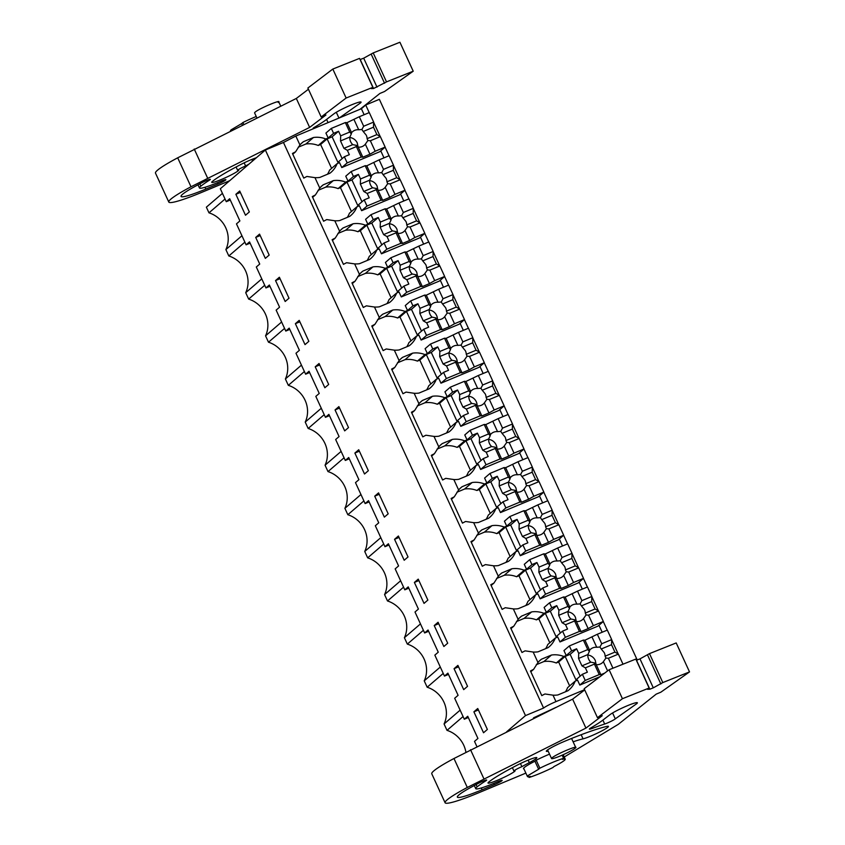 <?xml version="1.0" encoding="UTF-8"?>
<svg xmlns="http://www.w3.org/2000/svg" width="845" height="845" viewBox="0 0 845 845"><rect width="100%" height="100%" fill="white"/><g stroke="black" fill="none" stroke-linecap="round" stroke-linejoin="round"><path stroke-width="1.27" d="M476.886 746.568L474.51 741.382L477.932 738.445L467.729 716.264L464.306 719.211L460.05 709.969L454.673 698.255L458.096 695.319L447.892 673.138L444.47 676.084L440.213 666.842L434.837 655.128L438.259 652.192L428.056 630.011L424.634 632.958L420.377 623.716L415.001 612.002L418.423 609.065L408.219 586.884L404.797 589.831L400.541 580.589L395.164 568.875L398.587 565.939L388.383 543.757L384.961 546.704L380.704 537.462L375.328 525.748L378.75 522.812L368.547 500.631L365.124 503.578L355.491 482.622L358.914 479.685L348.71 457.504L345.288 460.451L335.655 439.506L339.077 436.559L328.874 414.377L325.452 417.324L315.819 396.379L319.241 393.432L309.038 371.251L305.615 374.198L295.982 353.252L299.405 350.305L289.201 328.124L285.779 331.071L276.146 310.126L279.568 307.179L269.365 284.997L265.943 287.944L256.31 266.999L259.732 264.052L249.528 241.871L246.106 244.818L236.473 223.872L239.895 220.925L229.692 198.744L226.27 201.691L220.323 188.752L265.362 150.019L283.455 142.478L295.834 136.045L361.385 108.73L365.705 105.012L379.352 99.319L637.267 660.061M241.945 235.755L225.879 249.571A26.417 24.758 49.3 0 0 208.979 212.834L206.37 207.173L222.446 193.357M365.705 105.012L369.212 112.617M373.648 122.282L380.208 136.52M385.088 147.146L389.049 155.744M393.485 165.409L400.044 179.647M404.924 190.273L408.885 198.871M413.321 208.535L419.87 222.774M424.76 233.4L428.721 241.997M433.158 251.662L439.706 265.9M444.597 276.526L448.558 285.124M452.994 294.789L459.543 309.027M464.433 319.642L468.394 328.251M472.83 337.916L479.379 352.154M484.269 362.769L488.23 371.377M492.667 381.042L499.215 395.28M504.106 405.896L508.056 414.504M512.503 424.169L519.052 438.407M523.942 449.022L527.893 457.631M532.339 467.296L538.888 481.534M543.779 492.149L547.729 500.758M552.176 510.422L558.725 524.66M563.615 535.276L567.565 543.884M572.012 553.549L578.561 567.787M583.451 578.403L587.402 587.011M591.849 596.676L598.397 610.914M603.288 621.529L607.238 630.138M611.685 639.802L618.234 654.041M440.308 667.022L424.232 680.838L427.169 687.228A26.417 24.758 49.3 0 1 444.069 723.964L447.005 730.355L463.071 716.539M424.232 680.838A26.417 24.758 49.3 0 0 407.332 644.101L404.396 637.711A26.417 24.758 49.3 0 0 387.496 600.975L384.559 594.584A26.417 24.758 49.3 0 0 367.659 557.848L364.734 551.458A26.417 24.758 49.3 0 0 347.834 514.721L344.897 508.331A26.417 24.758 49.3 0 0 327.997 471.594L325.061 465.204A26.417 24.758 49.3 0 0 308.161 428.468L305.225 422.077A26.417 24.758 49.3 0 0 288.325 385.341L285.388 378.951A26.417 24.758 49.3 0 0 268.488 342.214L265.552 335.824A26.417 24.758 49.3 0 0 248.652 299.088L245.715 292.697A26.417 24.758 49.3 0 0 228.815 255.961L225.879 249.571M465.891 752.177A26.417 24.758 49.3 0 0 447.005 730.355M208.979 212.834L225.045 199.019M464.306 719.211L468.31 717.532M444.47 676.084L448.473 674.405M424.634 632.958L428.637 631.278M404.797 589.831L408.8 588.152M384.961 546.704L388.964 545.025M365.124 503.578L369.128 501.898M345.288 460.451L349.291 458.782M325.452 417.324L329.465 415.655M305.615 374.198L309.629 372.529M285.779 331.071L289.793 329.402M265.943 287.944L269.956 286.275M246.106 244.818L250.12 243.149M226.27 201.691L230.284 200.022M506.588 731.854L525.495 715.599L265.362 150.019M235.871 194.297L245.504 215.243L249.338 211.947L239.705 190.991L235.871 194.297L240.36 192.428M255.708 237.424L259.542 234.118L269.175 255.074L265.341 258.369L255.708 237.424L260.197 235.554M289.011 298.2L285.177 301.496L275.544 280.551L279.378 277.245L289.011 298.2M308.847 341.327L299.214 320.371L295.38 323.677L305.013 344.623L308.847 341.327M328.684 384.454L324.85 387.749L315.217 366.804L319.051 363.498L328.684 384.454M388.193 513.823L384.359 517.129L374.715 496.184L378.56 492.878L388.193 513.823M354.879 453.057L364.522 474.003L368.357 470.697L358.724 449.751L354.879 453.057L359.378 451.177M335.053 409.931L338.887 406.625L348.52 427.57L344.686 430.876L335.053 409.931L339.542 408.05M447.702 643.203L443.868 646.51L434.224 625.564L438.069 622.258L447.702 643.203M427.866 600.077L418.233 579.131L414.388 582.437L424.032 603.383L427.866 600.077M467.538 686.33L457.905 665.385L454.061 668.691L463.694 689.636L467.538 686.33M487.375 729.457L483.53 732.763L473.897 711.817L477.742 708.511L487.375 729.457M408.029 556.95L404.195 560.256L394.552 539.311L398.396 536.005L408.029 556.95M283.455 142.478L543.588 708.057L525.495 715.599M543.588 708.057A10.911 1.109 -24.7 0 1 555.968 701.625L553 695.16L544.951 693.977A10.911 1.109 -24.7 0 0 541.803 695.636L530.47 670.993A10.911 1.109 -24.7 0 1 533.617 669.335L530.818 671.743M551.479 655.033L543.905 661.54A24.716 23.164 49.3 0 1 556.274 662.998L563.847 656.491A24.716 23.164 49.3 0 0 551.479 655.033L541.444 659.216A24.716 23.164 49.3 0 0 540.335 660.103A24.716 23.164 49.3 0 0 537.969 662.491L533.617 669.335M537.969 662.491L533.163 652.034L525.115 650.851A10.911 1.109 -24.7 0 0 521.967 652.509L510.633 627.867A10.911 1.109 -24.7 0 1 513.781 626.208L518.133 619.364L513.327 608.907L505.278 607.724A10.911 1.109 -24.7 0 0 502.131 609.382L490.797 584.74A10.911 1.109 -24.7 0 1 493.945 583.082L498.296 576.237L493.491 565.78L485.442 564.597A10.911 1.109 -24.7 0 0 482.294 566.256L470.961 541.613A10.911 1.109 -24.7 0 1 474.108 539.955L478.46 533.111L473.654 522.654L465.606 521.471A10.911 1.109 -24.7 0 0 462.458 523.129L451.124 498.487A10.911 1.109 -24.7 0 1 454.272 496.828L458.624 489.984L456.226 484.755L453.818 479.527L445.769 478.344A10.911 1.109 -24.7 0 0 442.622 480.002L431.288 455.36A10.911 1.109 -24.7 0 1 434.436 453.702L438.787 446.857L436.39 441.629L433.981 436.4L425.933 435.217A10.911 1.109 -24.7 0 0 422.785 436.876L411.452 412.233A10.911 1.109 -24.7 0 1 414.599 410.575L418.951 403.73L416.553 398.502L414.145 393.274L406.096 392.091A10.911 1.109 -24.7 0 0 402.959 393.749L391.615 369.107A10.911 1.109 -24.7 0 1 394.763 367.448L399.115 360.604L396.717 355.375L394.309 350.147L386.26 348.964A10.911 1.109 -24.7 0 0 383.123 350.622L371.779 325.98A10.911 1.109 -24.7 0 1 374.926 324.322L379.278 317.477L376.881 312.249L374.472 307.02L366.424 305.837A10.911 1.109 -24.7 0 0 363.287 307.495L351.942 282.853A10.911 1.109 -24.7 0 1 355.09 281.195L359.442 274.35L357.044 269.122L354.636 263.893L346.587 262.71A10.911 1.109 -24.7 0 0 343.45 264.369L332.106 239.726A10.911 1.109 -24.7 0 1 335.254 238.068L339.605 231.224L337.208 225.995L334.8 220.767L326.751 219.584A10.911 1.109 -24.7 0 0 323.614 221.242L312.28 196.6A10.911 1.109 -24.7 0 1 315.417 194.941L319.769 188.097L317.371 182.869L314.963 177.64L306.915 176.457A10.911 1.109 -24.7 0 0 303.777 178.115L292.444 153.473A10.911 1.109 -24.7 0 1 295.581 151.815L292.782 154.223M313.442 137.513L305.879 144.02A24.716 23.164 49.3 0 1 318.238 145.477L325.811 138.971A24.716 23.164 49.3 0 0 313.442 137.513L303.408 141.696A24.716 23.164 49.3 0 0 302.309 142.583A24.716 23.164 49.3 0 0 299.933 144.97L295.581 151.815M563.847 656.491L566.213 655.498L563.953 650.576L569.35 645.929L571.621 650.851L576.607 648.78L578.709 653.354L587.74 649.583L589.366 651.421L587.877 654.569A8.968 8.408 49.3 0 0 588.68 659.227A8.968 8.408 49.3 0 0 590.792 662.163L581.941 665.849L578.54 658.456L587.877 654.569M553 695.16A24.716 23.164 49.3 0 0 557.88 694.949L567.914 690.766A24.716 23.164 49.3 0 0 569.023 689.879A24.716 23.164 49.3 0 0 575.181 681.133L577.547 680.14L579.818 685.073L600.034 676.644M584.603 689.689L555.968 701.625M361.385 108.73L364.142 114.73M380.768 150.864L383.979 157.857M400.604 193.991L403.815 200.983M420.44 237.118L423.651 244.11M440.277 280.244L443.488 287.237M460.113 323.371L463.324 330.353M479.949 366.487L483.16 373.479M499.786 409.614L502.997 416.606M519.622 452.74L522.833 459.733M539.459 495.867L542.67 502.859M559.284 538.994L562.506 545.986M579.121 582.12L582.342 589.113M598.957 625.247L602.179 632.24M325.811 138.971L328.187 137.978L325.916 133.056L331.325 128.408L333.585 133.33L338.57 131.26L340.672 135.834L349.714 132.063L351.33 133.901L349.841 137.048A8.968 8.408 49.3 0 0 350.643 141.706A8.968 8.408 49.3 0 0 352.756 144.643L343.915 148.329L340.514 140.935L349.841 137.048M314.963 177.64A24.716 23.164 49.3 0 0 319.843 177.429L329.877 173.246A24.716 23.164 49.3 0 0 330.986 172.359A24.716 23.164 49.3 0 0 337.144 163.613L339.521 162.62L341.781 167.553L379.754 151.73L385.162 147.083L380.334 136.594L376.891 134.587L367.1 138.664A8.968 8.408 49.3 0 0 366.265 135.2L363.213 131.482L373.49 127.194L376.891 134.587M333.279 180.64L325.716 187.146A24.716 23.164 49.3 0 1 338.074 188.604L345.647 182.097A24.716 23.164 49.3 0 0 333.279 180.64L323.244 184.823A24.716 23.164 49.3 0 0 322.146 185.71A24.716 23.164 49.3 0 0 319.769 188.097M345.647 182.097L348.024 181.105L345.753 176.183L351.161 171.535L353.421 176.457L358.407 174.387L360.509 178.96L369.54 175.19L371.166 177.027L369.677 180.175A8.968 8.408 49.3 0 0 370.48 184.833A8.968 8.408 49.3 0 0 372.592 187.77L363.751 191.456L360.35 184.062L369.677 180.175M334.8 220.767A24.716 23.164 49.3 0 0 339.679 220.556L349.714 216.373A24.716 23.164 49.3 0 0 350.823 215.486A24.716 23.164 49.3 0 0 356.981 206.74L359.357 205.747L361.618 210.68L399.59 194.857L404.998 190.209L400.171 179.721L396.727 177.714L386.936 181.791A8.968 8.408 49.3 0 0 386.102 178.327L383.049 174.609L393.326 170.32L396.727 177.714M353.115 223.767L345.552 230.273A24.716 23.164 49.3 0 1 357.91 231.731L365.484 225.224A24.716 23.164 49.3 0 0 353.115 223.767L343.081 227.949A24.716 23.164 49.3 0 0 341.982 228.837A24.716 23.164 49.3 0 0 339.605 231.224M365.484 225.224L367.85 224.231L365.589 219.309L370.997 214.662L373.258 219.584L378.243 217.514L380.345 222.087L389.376 218.316L391.003 220.154L389.513 223.302A8.968 8.408 49.3 0 0 390.316 227.96A8.968 8.408 49.3 0 0 392.429 230.896L383.588 234.583L380.187 227.189L389.513 223.302M354.636 263.893A24.716 23.164 49.3 0 0 359.516 263.682L369.55 259.5A24.716 23.164 49.3 0 0 370.659 258.612A24.716 23.164 49.3 0 0 376.817 249.866L379.194 248.874L381.454 253.806L419.426 237.984L424.834 233.336L420.007 222.848L416.564 220.841L406.772 224.918A8.968 8.408 49.3 0 0 405.927 221.453L402.885 217.735L413.163 213.447L416.564 220.841M372.951 266.893L365.389 273.4A24.716 23.164 49.3 0 1 377.747 274.857L385.32 268.351A24.716 23.164 49.3 0 0 372.951 266.893L362.917 271.076A24.716 23.164 49.3 0 0 361.818 271.963A24.716 23.164 49.3 0 0 359.442 274.35M385.32 268.351L387.686 267.358L385.426 262.436L390.834 257.788L393.094 262.71L398.079 260.64L400.181 265.214L409.212 261.443L410.839 263.281L409.35 266.428A8.968 8.408 49.3 0 0 410.152 271.087A8.968 8.408 49.3 0 0 412.265 274.023L403.414 277.709L400.023 270.315L409.35 266.428M374.472 307.02A24.716 23.164 49.3 0 0 379.352 306.809L389.387 302.626A24.716 23.164 49.3 0 0 390.496 301.739A24.716 23.164 49.3 0 0 396.654 292.993L399.03 292L401.291 296.933L439.263 281.11L444.66 276.463L439.844 265.974L436.4 263.967L426.609 268.045A8.968 8.408 49.3 0 0 425.764 264.58L422.722 260.862L432.999 256.574L436.4 263.967M392.788 310.02L385.225 316.526A24.716 23.164 49.3 0 1 397.583 317.984L405.156 311.478A24.716 23.164 49.3 0 0 392.788 310.02L382.753 314.203A24.716 23.164 49.3 0 0 381.655 315.09A24.716 23.164 49.3 0 0 379.278 317.477M405.156 311.478L407.522 310.485L405.262 305.563L410.67 300.915L412.93 305.837L417.916 303.767L420.018 308.34L429.049 304.57L430.675 306.408L429.186 309.555A8.968 8.408 49.3 0 0 429.989 314.213A8.968 8.408 49.3 0 0 432.101 317.15L423.25 320.836L419.849 313.442L429.186 309.555M394.309 350.147A24.716 23.164 49.3 0 0 399.189 349.936L409.223 345.753A24.716 23.164 49.3 0 0 410.332 344.866A24.716 23.164 49.3 0 0 416.49 336.12L418.866 335.127L421.127 340.06L459.099 324.237L464.496 319.59L459.68 309.101L456.237 307.094L446.445 311.171A8.968 8.408 49.3 0 0 445.6 307.707L442.558 303.989L452.835 299.7L456.237 307.094M412.624 353.147L405.061 359.653A24.716 23.164 49.3 0 1 417.419 361.111L424.993 354.604A24.716 23.164 49.3 0 0 412.624 353.147L402.59 357.329A24.716 23.164 49.3 0 0 401.491 358.217A24.716 23.164 49.3 0 0 399.115 360.604M424.993 354.604L427.359 353.611L425.098 348.689L430.506 344.042L432.767 348.964L437.752 346.894L439.854 351.467L448.885 347.696L450.512 349.534L449.022 352.682A8.968 8.408 49.3 0 0 449.825 357.34A8.968 8.408 49.3 0 0 451.938 360.276L443.086 363.963L439.685 356.569L449.022 352.682M414.145 393.274A24.716 23.164 49.3 0 0 419.025 393.062L429.059 388.88A24.716 23.164 49.3 0 0 430.168 387.992A24.716 23.164 49.3 0 0 436.326 379.247L438.703 378.254L440.963 383.186L478.935 367.364L484.333 362.716L479.516 352.228L476.073 350.221L466.282 354.298A8.968 8.408 49.3 0 0 465.437 350.833L462.395 347.115L472.672 342.827L476.073 350.221M432.46 396.273L424.898 402.78A24.716 23.164 49.3 0 1 437.256 404.237L444.829 397.731A24.716 23.164 49.3 0 0 432.46 396.273L422.426 400.456A24.716 23.164 49.3 0 0 421.328 401.343A24.716 23.164 49.3 0 0 418.951 403.73M444.829 397.731L447.195 396.738L444.935 391.816L450.332 387.168L452.603 392.091L457.589 390.02L459.691 394.594L468.721 390.823L470.348 392.661L468.859 395.809A8.968 8.408 49.3 0 0 469.662 400.467A8.968 8.408 49.3 0 0 471.774 403.403L462.923 407.089L459.522 399.696L468.859 395.809M433.981 436.4A24.716 23.164 49.3 0 0 438.861 436.189L448.896 432.006A24.716 23.164 49.3 0 0 450.005 431.119A24.716 23.164 49.3 0 0 456.163 422.373L458.529 421.38L460.8 426.313L498.772 410.49L504.169 405.843L499.353 395.354L495.909 393.347L486.118 397.425A8.968 8.408 49.3 0 0 485.273 393.96L482.231 390.242L492.508 385.954L495.909 393.347M452.297 439.4L444.734 445.906A24.716 23.164 49.3 0 1 457.092 447.364L464.665 440.858A24.716 23.164 49.3 0 0 452.297 439.4L442.262 443.583A24.716 23.164 49.3 0 0 441.164 444.47A24.716 23.164 49.3 0 0 438.787 446.857M464.665 440.858L467.031 439.865L464.771 434.943L470.169 430.295L472.439 435.217L477.425 433.147L479.527 437.721L488.558 433.95L490.184 435.788L488.695 438.935A8.968 8.408 49.3 0 0 489.498 443.593A8.968 8.408 49.3 0 0 491.61 446.53L482.759 450.216L479.358 442.822L488.695 438.935M453.818 479.527A24.716 23.164 49.3 0 0 458.698 479.316L468.732 475.133A24.716 23.164 49.3 0 0 469.841 474.246A24.716 23.164 49.3 0 0 475.999 465.5L478.365 464.507L480.636 469.44L518.608 453.617L524.006 448.97L519.189 438.481L515.746 436.474L505.954 440.551A8.968 8.408 49.3 0 0 505.109 437.087L502.067 433.369L512.345 429.08L515.746 436.474M472.133 482.527L464.57 489.033A24.716 23.164 49.3 0 1 476.929 490.491L484.502 483.984A24.716 23.164 49.3 0 0 472.133 482.527L462.099 486.709A24.716 23.164 49.3 0 0 461 487.597A24.716 23.164 49.3 0 0 458.624 489.984M484.502 483.984L486.868 482.991L484.607 478.069L490.005 473.422L492.276 478.344L497.261 476.274L499.363 480.847L508.394 477.076L510.021 478.914L508.532 482.062A8.968 8.408 49.3 0 0 509.334 486.72A8.968 8.408 49.3 0 0 511.447 489.656L502.595 493.343L499.194 485.949L508.532 482.062M473.654 522.654A24.716 23.164 49.3 0 0 478.534 522.442L488.568 518.26A24.716 23.164 49.3 0 0 489.678 517.372A24.716 23.164 49.3 0 0 495.835 508.627L498.201 507.634L500.472 512.566L538.445 496.744L543.842 492.096L539.025 481.608L535.582 479.601L525.791 483.678A8.968 8.408 49.3 0 0 524.946 480.213L521.904 476.495L532.181 472.207L535.582 479.601M491.97 525.653L484.407 532.16A24.716 23.164 49.3 0 1 496.765 533.617L504.338 527.111A24.716 23.164 49.3 0 0 491.97 525.653L481.935 529.836A24.716 23.164 49.3 0 0 480.837 530.723A24.716 23.164 49.3 0 0 478.46 533.111M504.338 527.111L506.704 526.118L504.444 521.196L509.841 516.548L512.112 521.471L517.098 519.4L519.2 523.974L528.231 520.203L529.857 522.041L528.368 525.189A8.968 8.408 49.3 0 0 529.171 529.847A8.968 8.408 49.3 0 0 531.283 532.783L522.432 536.469L519.031 529.076L528.368 525.189M493.491 565.78A24.716 23.164 49.3 0 0 498.37 565.569L508.405 561.386A24.716 23.164 49.3 0 0 509.514 560.499A24.716 23.164 49.3 0 0 515.672 551.753L518.038 550.76L520.309 555.693L558.281 539.87L563.678 535.223L558.862 524.734L555.418 522.728L545.627 526.805A8.968 8.408 49.3 0 0 544.782 523.34L541.729 519.622L552.017 515.334L555.418 522.728M511.806 568.78L504.233 575.287A24.716 23.164 49.3 0 1 516.601 576.744L524.175 570.238A24.716 23.164 49.3 0 0 511.806 568.78L501.772 572.963A24.716 23.164 49.3 0 0 500.673 573.85A24.716 23.164 49.3 0 0 498.296 576.237M524.175 570.238L526.541 569.245L524.28 564.323L529.678 559.675L531.949 564.597L536.934 562.527L539.036 567.101L548.067 563.33L549.694 565.168L548.204 568.315A8.968 8.408 49.3 0 0 549.007 572.973A8.968 8.408 49.3 0 0 551.12 575.91L542.268 579.596L538.867 572.202L548.204 568.315M513.327 608.907A24.716 23.164 49.3 0 0 518.207 608.696L528.241 604.513A24.716 23.164 49.3 0 0 529.35 603.626A24.716 23.164 49.3 0 0 535.508 594.88L537.874 593.887L540.145 598.82L578.117 582.997L583.515 578.35L578.688 567.861L575.255 565.854L565.463 569.931A8.968 8.408 49.3 0 0 564.618 566.467L561.566 562.749L571.854 558.461L575.255 565.854M531.642 611.907L524.069 618.413A24.716 23.164 49.3 0 1 536.438 619.871L544.011 613.364A24.716 23.164 49.3 0 0 531.642 611.907L521.608 616.089A24.716 23.164 49.3 0 0 520.499 616.977A24.716 23.164 49.3 0 0 518.133 619.364M544.011 613.364L546.377 612.371L544.117 607.449L549.514 602.802L551.785 607.724L556.77 605.654L558.872 610.227L567.903 606.456L569.53 608.294L568.041 611.442A8.968 8.408 49.3 0 0 568.843 616.1A8.968 8.408 49.3 0 0 570.956 619.036L562.105 622.723L558.703 615.329L568.041 611.442M533.163 652.034A24.716 23.164 49.3 0 0 538.043 651.822L548.078 647.64A24.716 23.164 49.3 0 0 549.187 646.752A24.716 23.164 49.3 0 0 555.345 638.007L557.711 637.014L559.981 641.946L597.954 626.124L603.351 621.476L598.524 610.988L595.091 608.981L585.3 613.058A8.968 8.408 49.3 0 0 584.455 609.594L581.402 605.876L591.69 601.587L595.091 608.981M256.922 117.973L254.588 112.892A13.298 1.352 -24.7 0 1 255.105 112.163C258.929 108.561 283.476 98.326 278.237 102.52M242.388 125.176L241.659 123.592L242.906 122.525L243.804 124.479M230.548 131.038L230.484 130.901A20.787 2.123 -24.7 0 1 231.276 129.75L241.659 123.592M533.216 718.662L533.66 717.785L555.926 707.413M444.069 723.964L460.134 710.149M443.234 673.412L427.169 687.228M423.408 630.285L407.332 644.101M420.472 623.895L404.396 637.711M403.572 587.159L387.496 600.975M400.636 580.769L384.559 594.584M383.736 544.032L367.659 557.848M380.799 537.642L364.734 551.458M363.899 500.905L347.834 514.721M360.963 494.515L344.897 508.331M344.063 457.779L327.997 471.594M341.126 451.388L325.061 465.204M324.226 414.652L308.161 428.468M321.29 408.262L305.225 422.077M304.39 371.525L288.325 385.341M301.454 365.135L285.388 378.951M284.554 328.399L268.488 342.214M281.617 322.008L265.552 335.824M264.717 285.272L248.652 299.088M261.781 278.882L245.715 292.697M244.881 242.145L228.815 255.961M275.544 280.551L280.033 278.681M295.38 323.677L299.869 321.808M315.217 366.804L319.706 364.934M374.715 496.184L379.215 494.304M434.224 625.564L438.724 623.684M414.388 582.437L418.888 580.557M454.061 668.691L458.56 666.811M473.897 711.817L478.397 709.937M394.552 539.311L399.051 537.431M539.3 661.065L541.444 659.216M510.982 628.617L513.781 626.208M519.464 617.938L521.608 616.089M491.146 585.49L493.945 583.082M499.627 574.811L501.772 572.963M471.309 542.363L474.108 539.955M479.791 531.685L481.935 529.836M451.473 499.237L454.272 496.828M459.955 488.558L462.099 486.709M431.637 456.11L434.436 453.702M440.118 445.431L442.262 443.583M411.8 412.983L414.599 410.575M420.282 402.304L422.426 400.456M391.964 369.856L394.763 367.448M400.445 359.178L402.59 357.329M372.127 326.73L374.926 324.322M380.609 316.051L382.753 314.203M352.291 283.603L355.09 281.195M360.773 272.924L362.917 271.076M332.455 240.476L335.254 238.068M340.936 229.798L343.081 227.949M312.618 197.35L315.417 194.941M321.1 186.671L323.244 184.823M301.264 143.544L303.408 141.696M543.905 661.54L536.269 664.73M556.274 662.998L558.651 662.005L569.636 685.897M566.213 655.498L558.651 662.005M575.181 681.133L567.608 687.64A24.716 23.164 49.3 0 1 565.485 691.78M305.879 144.02L298.232 147.21M318.238 145.477L320.614 144.484L331.599 168.377M328.187 137.978L320.614 144.484M337.144 163.613L329.582 170.12A24.716 23.164 49.3 0 1 327.459 174.26M325.716 187.146L318.069 190.336M338.074 188.604L340.45 187.611L351.435 211.504M348.024 181.105L340.45 187.611M347.295 217.387A24.716 23.164 49.3 0 0 349.418 213.246L356.981 206.74M345.552 230.273L337.905 233.463M357.91 231.731L360.287 230.738L371.272 254.63M367.85 224.231L360.287 230.738M367.121 260.513A24.716 23.164 49.3 0 0 369.254 256.373L376.817 249.866M365.389 273.4L357.741 276.59M377.747 274.857L380.123 273.864L391.108 297.757M387.686 267.358L380.123 273.864M386.957 303.64A24.716 23.164 49.3 0 0 389.08 299.5L396.654 292.993M385.225 316.526L377.578 319.716M397.583 317.984L399.96 316.991L410.945 340.884M407.522 310.485L399.96 316.991M406.794 346.767A24.716 23.164 49.3 0 0 408.917 342.626L416.49 336.12M405.061 359.653L397.414 362.843M417.419 361.111L419.796 360.118L430.781 384.01M427.359 353.611L419.796 360.118M426.63 389.894A24.716 23.164 49.3 0 0 428.753 385.753L436.326 379.247M424.898 402.78L417.25 405.97M437.256 404.237L439.632 403.245L450.617 427.137M447.195 396.738L439.632 403.245M446.466 433.02A24.716 23.164 49.3 0 0 448.589 428.88L456.163 422.373M444.734 445.906L437.087 449.096M457.092 447.364L459.469 446.371L470.454 470.264M467.031 439.865L459.469 446.371M466.303 476.147A24.716 23.164 49.3 0 0 468.426 472.006L475.999 465.5M464.57 489.033L456.923 492.223M476.929 490.491L479.305 489.498L490.29 513.39M486.868 482.991L479.305 489.498M486.139 519.274A24.716 23.164 49.3 0 0 488.262 515.133L495.835 508.627M484.407 532.16L476.76 535.35M496.765 533.617L499.141 532.625L510.126 556.517M506.704 526.118L499.141 532.625M505.975 562.4A24.716 23.164 49.3 0 0 508.099 558.26L515.672 551.753M504.233 575.287L496.596 578.476M516.601 576.744L518.978 575.751L529.963 599.644M526.541 569.245L518.978 575.751M525.812 605.527A24.716 23.164 49.3 0 0 527.935 601.386L535.508 594.88M524.069 618.413L516.432 621.603M536.438 619.871L538.814 618.878L549.799 642.77M546.377 612.371L538.814 618.878M545.648 648.654A24.716 23.164 49.3 0 0 547.771 644.513L555.345 638.007M256.236 116.483A24.537 2.503 155.3 0 0 242.906 122.525M552.07 757.828C555.894 754.226 580.452 743.991 575.213 748.184A13.298 1.352 -24.7 0 1 562.147 755.166A13.298 1.352 -24.7 0 1 551.563 758.567A13.298 1.352 -24.7 0 1 552.07 757.828M571.579 738.456L575.72 747.455L575.213 748.184M563.604 758.303L562.358 759.37A20.787 2.123 -24.7 0 1 565.231 759.19A20.787 2.123 -24.7 0 1 554.066 766.499L552.82 767.577A24.537 2.503 155.3 0 1 529.086 777.463L530.333 776.397A20.787 2.123 -24.7 0 1 527.46 776.566A20.787 2.123 -24.7 0 1 528.252 775.425L538.635 769.256L534.948 761.25L536.195 760.183L539.87 768.189A24.537 2.503 155.3 0 1 563.604 758.303L562.157 755.155M549.535 754.141A24.537 2.503 155.3 0 0 536.195 760.183M538.635 769.256L539.87 768.189M528.748 776.724L529.086 777.463M340.672 135.834L340.514 140.935M333.585 133.33L327.121 138.886L337.894 162.303L344.359 156.748L349.344 154.667L347.348 150.336L343.915 148.329M342.151 158.638L332.106 136.816L338.57 131.26M347.348 150.336L356.379 146.576L356.379 145.34L352.756 144.643M367.881 140.545L365.336 144.189L369.952 154.223L375.18 151.244L370.353 140.756L367.881 140.545L367.1 138.664M356.379 145.34L358.217 147.146A8.968 8.408 49.3 0 0 364.301 145.256A8.968 8.408 49.3 0 0 365.336 144.189M358.09 147.051L357.255 142.942A8.968 8.408 49.3 0 0 349.809 137.513M351.33 133.901L351.573 132.718A8.968 8.408 49.3 0 1 352.608 131.651A8.968 8.408 49.3 0 1 358.692 129.75L361.892 129.507L363.213 131.482M359.305 116.737L363.677 126.243L373.659 122.081L369.286 112.586L359.305 116.737L346.957 122.683L351.573 132.718M346.957 122.683L345.341 122.567L349.714 132.063M345.341 122.567L331.325 128.408M327.121 138.886L332.106 136.816M344.359 156.748L347.189 162.905L361.206 157.064L356.379 146.576M358.217 147.146L362.832 157.191L361.206 157.064M369.952 154.223L362.832 157.191M370.353 140.756L380.334 136.594M373.659 122.081L373.49 127.194M363.677 126.243L361.892 129.507M354.076 119.715L358.692 129.75M347.189 162.905L341.781 167.553M375.18 151.244L385.162 147.083M360.509 178.96L360.35 184.062M353.421 176.457L346.957 182.013L357.731 205.43L364.195 199.874L369.18 197.793L367.184 193.463L363.751 191.456M361.987 201.765L351.942 179.943L358.407 174.387M367.184 193.463L376.215 189.702L376.215 188.467L372.592 187.77M387.718 183.671L385.172 187.315L389.788 197.35L395.016 194.371L390.189 183.883L387.718 183.671L386.936 181.791M376.215 188.467L378.053 190.273A8.968 8.408 49.3 0 0 384.137 188.382A8.968 8.408 49.3 0 0 385.172 187.315M377.926 190.178L377.092 186.069A8.968 8.408 49.3 0 0 369.645 180.64M371.166 177.027L371.409 175.844A8.968 8.408 49.3 0 1 372.444 174.778A8.968 8.408 49.3 0 1 378.528 172.876L381.729 172.633L383.049 174.609M379.141 159.863L383.514 169.37L393.495 165.208L389.122 155.712L379.141 159.863L366.793 165.81L371.409 175.844M366.793 165.81L365.177 165.694L369.54 175.19M365.177 165.694L351.161 171.535M346.957 182.013L351.942 179.943M364.195 199.874L367.026 206.032L381.042 200.191L376.215 189.702M378.053 190.273L382.669 200.318L381.042 200.191M389.788 197.35L382.669 200.318M390.189 183.883L400.171 179.721M393.495 165.208L393.326 170.32M383.514 169.37L381.729 172.633M373.912 162.842L378.528 172.876M367.026 206.032L361.618 210.68M395.016 194.371L404.998 190.209M380.345 222.087L380.187 227.189M373.258 219.584L366.793 225.14L377.567 248.557L384.031 243.001L389.006 240.92L387.021 236.589L383.588 234.583M381.824 244.892L371.779 223.069L378.243 217.514M387.021 236.589L396.051 232.829L396.051 231.593L392.429 230.896M407.554 226.798L405.008 230.442L409.624 240.476L414.842 237.498L410.026 227.009L407.554 226.798L406.772 224.918M396.051 231.593L397.889 233.4A8.968 8.408 49.3 0 0 403.973 231.509A8.968 8.408 49.3 0 0 405.008 230.442M397.763 233.304L396.928 229.196A8.968 8.408 49.3 0 0 389.482 223.767M391.003 220.154L391.246 218.971A8.968 8.408 49.3 0 1 392.281 217.904A8.968 8.408 49.3 0 1 398.365 216.003L401.565 215.76L403.35 212.496L413.332 208.335L413.163 213.447M401.555 215.76L402.885 217.735M413.332 208.335L408.959 198.839L398.977 202.99L386.63 208.937L391.246 218.971M386.63 208.937L385.014 208.821L389.376 218.316M385.014 208.821L370.997 214.662M366.793 225.14L371.779 223.069M384.031 243.001L386.862 249.159L400.879 243.318L396.051 232.829M397.889 233.4L402.505 243.444L400.879 243.318M409.624 240.476L402.505 243.444M410.026 227.009L420.007 222.848M398.977 202.99L403.35 212.496M393.749 205.969L398.365 216.003M386.862 249.159L381.454 253.806M414.842 237.498L424.834 233.336M400.181 265.214L400.023 270.315M393.094 262.71L386.63 268.266L397.403 291.683L403.868 286.128L408.843 284.047L406.857 279.716L403.414 277.709M401.66 288.018L391.615 266.196L398.079 260.64M406.857 279.716L415.888 275.956L415.888 274.72L412.265 274.023M427.39 269.925L424.845 273.569L429.461 283.603L434.679 280.625L429.862 270.136L427.39 269.925L426.609 268.045M415.888 274.72L417.726 276.526A8.968 8.408 49.3 0 0 423.81 274.636A8.968 8.408 49.3 0 0 424.845 273.569M417.599 276.431L416.765 272.322A8.968 8.408 49.3 0 0 409.318 266.893M410.839 263.281L411.082 262.098A8.968 8.408 49.3 0 1 412.117 261.031A8.968 8.408 49.3 0 1 418.201 259.13L421.391 258.887L422.722 260.862M418.814 246.117L423.187 255.623L433.168 251.461L428.795 241.966L418.814 246.117L406.466 252.063L411.082 262.098M406.466 252.063L404.85 251.947L409.212 261.443M404.85 251.947L390.834 257.788M386.63 268.266L391.615 266.196M403.868 286.128L406.698 292.286L420.715 286.444L415.888 275.956M417.726 276.526L422.342 286.571L420.715 286.444M429.461 283.603L422.342 286.571M429.862 270.136L439.844 265.974M433.168 251.461L432.999 256.574M423.187 255.623L421.391 258.887M413.585 249.095L418.201 259.13M406.698 292.286L401.291 296.933M434.679 280.625L444.66 276.463M420.018 308.34L419.849 313.442M412.93 305.837L406.466 311.393L417.24 334.81L423.704 329.254L428.679 327.173L426.693 322.843L423.25 320.836M421.497 331.145L411.452 309.323L417.916 303.767M426.693 322.843L435.724 319.083L435.724 317.847L432.101 317.15M447.227 313.051L444.681 316.685L449.297 326.73L454.515 323.751L449.698 313.263L447.227 313.051L446.445 311.171M435.724 317.847L437.562 319.653A8.968 8.408 49.3 0 0 443.646 317.762A8.968 8.408 49.3 0 0 444.681 316.685M437.435 319.558A8.968 8.408 49.3 0 0 436.601 315.449A8.968 8.408 49.3 0 0 429.154 310.02M430.675 306.408L430.918 305.225A8.968 8.408 49.3 0 1 431.953 304.158A8.968 8.408 49.3 0 1 438.037 302.257L441.227 302.014L442.558 303.989M438.65 289.243L443.023 298.75L453.004 294.588L448.632 285.092L438.65 289.243L426.303 295.19L430.918 305.225M426.303 295.19L424.686 295.074L429.049 304.57M424.686 295.074L410.67 300.915M406.466 311.393L411.452 309.323M423.704 329.254L426.535 335.412L440.551 329.571L435.724 319.083M437.562 319.653L442.178 329.698L440.551 329.571M449.297 326.73L442.178 329.698M449.698 313.263L459.68 309.101M453.004 294.588L452.835 299.7M443.023 298.75L441.227 302.014M433.422 292.222L438.037 302.257M426.535 335.412L421.127 340.06M454.515 323.751L464.496 319.59M439.854 351.467L439.685 356.569M432.767 348.964L426.303 354.52L437.076 377.937L443.54 372.381L448.515 370.3L446.53 365.969L443.086 363.963M441.333 374.272L431.288 352.45L437.752 346.894M446.53 365.969L455.561 362.209L455.561 360.973L451.938 360.276M467.063 356.178L464.518 359.812L469.133 369.856L474.351 366.878L469.535 356.389L467.063 356.178L466.282 354.298M455.561 360.973L457.398 362.78A8.968 8.408 49.3 0 0 463.482 360.889A8.968 8.408 49.3 0 0 464.518 359.812M457.272 362.685A8.968 8.408 49.3 0 0 456.427 358.576A8.968 8.408 49.3 0 0 448.991 353.147M450.512 349.534L450.755 348.351A8.968 8.408 49.3 0 1 451.79 347.284A8.968 8.408 49.3 0 1 457.874 345.383L461.064 345.14L462.395 347.115M458.486 332.37L462.859 341.876L472.841 337.715L468.468 328.219L458.486 332.37L446.139 338.317L450.755 348.351M446.139 338.317L444.512 338.201L448.885 347.696M444.512 338.201L430.506 344.042M426.303 354.52L431.288 352.45M443.54 372.381L446.371 378.539L460.388 372.698L455.561 362.209M457.398 362.78L462.014 372.825L460.388 372.698M469.133 369.856L462.014 372.825M469.535 356.389L479.516 352.228M472.841 337.715L472.672 342.827M462.859 341.876L461.064 345.14M453.258 335.349L457.874 345.383M446.371 378.539L440.963 383.186M474.351 366.878L484.333 362.716M459.691 394.594L459.522 399.696M452.603 392.091L446.139 397.646L456.913 421.063L463.377 415.508L468.352 413.427L466.366 409.096L462.923 407.089M461.169 417.398L451.124 395.576L457.589 390.02M466.366 409.096L475.397 405.336L475.397 404.1L471.774 403.403M486.9 399.305L484.343 402.938L488.959 412.983L494.188 410.005L489.371 399.516L486.9 399.305L486.118 397.425M475.397 404.1L477.224 405.906A8.968 8.408 49.3 0 0 483.319 404.016A8.968 8.408 49.3 0 0 484.343 402.938M477.108 405.811A8.968 8.408 49.3 0 0 476.263 401.702A8.968 8.408 49.3 0 0 468.827 396.273M470.348 392.661L470.591 391.478A8.968 8.408 49.3 0 1 471.626 390.411A8.968 8.408 49.3 0 1 477.71 388.51L480.9 388.267L482.231 390.242M478.323 375.497L482.696 385.003L492.677 380.841L488.304 371.346L478.323 375.497L465.975 381.444L470.591 391.478M465.975 381.444L464.349 381.327L468.721 390.823M464.349 381.327L450.332 387.168M446.139 397.646L451.124 395.576M463.377 415.508L466.208 421.666L480.224 415.825L475.397 405.336M477.224 405.906L481.851 415.951L480.224 415.825M488.959 412.983L481.851 415.951M489.371 399.516L499.353 395.354M492.677 380.841L492.508 385.954M482.696 385.003L480.9 388.267M473.094 378.475L477.71 388.51M466.208 421.666L460.8 426.313M494.188 410.005L504.169 405.843M479.527 437.721L479.358 442.822M472.439 435.217L465.975 440.773L476.749 464.19L483.213 458.634L488.188 456.553L486.202 452.223L482.759 450.216M481.006 460.525L470.961 438.703L477.425 433.147M486.202 452.223L495.233 448.463L495.233 447.227L491.61 446.53M506.736 442.431L504.18 446.065L508.796 456.11L514.024 453.131L509.208 442.643L506.736 442.431L505.954 440.551M495.233 447.227L497.061 449.033A8.968 8.408 49.3 0 0 503.155 447.142A8.968 8.408 49.3 0 0 504.18 446.065M496.945 448.938A8.968 8.408 49.3 0 0 496.099 444.829A8.968 8.408 49.3 0 0 488.663 439.4M490.184 435.788L490.427 434.605A8.968 8.408 49.3 0 1 491.463 433.538A8.968 8.408 49.3 0 1 497.547 431.637L500.736 431.394L502.067 433.369M498.159 418.624L502.532 428.13L512.514 423.968L508.141 414.472L498.159 418.624L485.812 424.57L490.427 434.605M485.812 424.57L484.185 424.454L488.558 433.95M484.185 424.454L470.169 430.295M465.975 440.773L470.961 438.703M483.213 458.634L486.044 464.792L500.06 458.951L495.233 448.463M497.061 449.033L501.676 459.078L500.06 458.951M508.796 456.11L501.676 459.078M509.208 442.643L519.189 438.481M512.514 423.968L512.345 429.08M502.532 428.13L500.736 431.394M492.931 421.602L497.547 431.637M486.044 464.792L480.636 469.44M514.024 453.131L524.006 448.97M499.363 480.847L499.194 485.949M492.276 478.344L485.812 483.9L496.585 507.317L503.039 501.761L508.025 499.68L506.039 495.35L502.595 493.343M500.842 503.652L490.797 481.83L497.261 476.274M506.039 495.35L515.07 491.589L515.07 490.353L511.447 489.656M526.572 485.558L524.016 489.192L528.632 499.237L533.86 496.258L529.033 485.769L526.572 485.558L525.791 483.678M515.07 490.353L516.897 492.16A8.968 8.408 49.3 0 0 522.992 490.269A8.968 8.408 49.3 0 0 524.016 489.192M516.781 492.065L515.936 487.956A8.968 8.408 49.3 0 0 508.5 482.527M510.021 478.914L510.264 477.731A8.968 8.408 49.3 0 1 511.299 476.664A8.968 8.408 49.3 0 1 517.383 474.763L520.573 474.52L521.904 476.495M517.996 461.75L522.368 471.256L532.35 467.095L527.977 457.599L517.996 461.75L505.648 467.697L510.264 477.731M505.648 467.697L504.021 467.581L508.394 477.076M504.021 467.581L490.005 473.422M485.812 483.9L490.797 481.83M503.039 501.761L505.88 507.919L519.897 502.078L515.07 491.589M516.897 492.16L521.513 502.205L519.897 502.078M528.632 499.237L521.513 502.205M529.033 485.769L539.025 481.608M532.35 467.095L532.181 472.207M522.368 471.256L520.573 474.52M512.767 464.729L517.383 474.763M505.88 507.919L500.472 512.566M533.86 496.258L543.842 492.096M519.2 523.974L519.031 529.076M512.112 521.471L505.648 527.026L516.422 550.444L522.875 544.888L527.861 542.807L525.875 538.476L522.432 536.469M520.678 546.778L510.633 524.956L517.098 519.4M525.875 538.476L534.906 534.716L534.906 533.48L531.283 532.783M546.409 528.685L543.853 532.318L548.468 542.363L553.697 539.385L548.87 528.896L546.409 528.685L545.627 526.805M534.896 533.48L536.733 535.286A8.968 8.408 49.3 0 0 542.828 533.396A8.968 8.408 49.3 0 0 543.853 532.318M536.617 535.191L535.772 531.082A8.968 8.408 49.3 0 0 528.336 525.653M529.857 522.041L530.1 520.858A8.968 8.408 49.3 0 1 531.135 519.791A8.968 8.408 49.3 0 1 537.219 517.89L540.409 517.647L541.729 519.622M537.832 504.877L542.205 514.383L552.186 510.222L547.813 500.726L537.832 504.877L525.484 510.824L530.1 520.858M525.484 510.824L523.858 510.707L528.231 520.203M523.858 510.707L509.841 516.548M505.648 527.026L510.633 524.956M522.875 544.888L525.717 551.046L539.733 545.205L534.906 534.716M536.733 535.286L541.349 545.321L539.733 545.205M548.468 542.363L541.349 545.321M548.87 528.896L558.862 524.734M552.186 510.222L552.017 515.334M542.205 514.383L540.409 517.647M532.603 507.856L537.219 517.89M525.717 551.046L520.309 555.693M553.697 539.385L563.678 535.223M539.036 567.101L538.867 572.202M531.949 564.597L525.484 570.153L536.258 593.57L542.712 588.014L547.697 585.934L545.712 581.603L542.268 579.596M540.515 589.905L530.47 568.083L536.934 562.527M545.712 581.603L554.742 577.843L554.732 576.607L551.12 575.91M566.245 571.811L563.689 575.445L568.305 585.49L573.533 582.511L568.706 572.023L566.245 571.811L565.463 569.931M554.732 576.607L556.57 578.413A8.968 8.408 49.3 0 0 562.664 576.522A8.968 8.408 49.3 0 0 563.689 575.445M556.454 578.318L555.609 574.209A8.968 8.408 49.3 0 0 548.173 568.78M549.694 565.168L549.937 563.985A8.968 8.408 49.3 0 1 550.972 562.918A8.968 8.408 49.3 0 1 557.056 561.017L560.246 560.774L561.566 562.749M557.668 548.004L562.041 557.51L572.023 553.348L567.65 543.853L557.668 548.004L545.321 553.95L549.937 563.985M545.321 553.95L543.694 553.834L548.067 563.33M543.694 553.834L529.678 559.675M525.484 570.153L530.47 568.083M542.712 588.014L545.553 594.172L559.57 588.331L554.742 577.843M556.57 578.413L561.186 588.447L559.57 588.331M568.305 585.49L561.186 588.447M568.706 572.023L578.688 567.861M572.023 553.348L571.854 558.461M562.041 557.51L560.246 560.774M552.44 550.982L557.056 561.017M545.553 594.172L540.145 598.82M573.533 582.511L583.515 578.35M558.872 610.227L558.703 615.329M551.785 607.724L545.321 613.28L556.094 636.697L562.548 631.141L567.534 629.06L565.548 624.73L562.105 622.723M560.341 633.032L550.306 611.21L556.77 605.654M565.548 624.73L574.579 620.969L574.568 619.734L570.956 619.036M586.081 614.938L583.525 618.572L588.141 628.617L593.37 625.638L588.543 615.149L586.081 614.938L585.3 613.058M574.568 619.734L576.406 621.54A8.968 8.408 49.3 0 0 582.501 619.649A8.968 8.408 49.3 0 0 583.525 618.572M576.29 621.445L575.445 617.336A8.968 8.408 49.3 0 0 568.009 611.907M569.53 608.294L569.773 607.111A8.968 8.408 49.3 0 1 570.808 606.045A8.968 8.408 49.3 0 1 576.892 604.143L580.082 603.9L581.402 605.876M577.505 591.13L581.878 600.637L591.859 596.475L587.486 586.979L577.505 591.13L565.157 597.077L569.773 607.111M565.157 597.077L563.53 596.961L567.903 606.456M563.53 596.961L549.514 602.802M545.321 613.28L550.306 611.21M562.548 631.141L565.389 637.299L579.406 631.458L574.579 620.969M576.406 621.54L581.022 631.574L579.406 631.458M588.141 628.617L581.022 631.574M588.543 615.149L598.524 610.988M591.859 596.475L591.69 601.587M581.878 600.637L580.082 603.9M572.276 594.109L576.892 604.143M565.389 637.299L559.981 641.946M593.37 625.638L603.351 621.476M578.709 653.354L578.54 658.456M571.621 650.851L565.157 656.407L575.931 679.824L582.385 674.268L587.37 672.187L585.384 667.856L581.941 665.849M580.177 676.158L570.143 654.336L576.607 648.78M585.384 667.856L594.415 664.096L594.405 662.86L590.792 662.163M608.379 658.276L605.907 658.065L605.126 656.185A8.968 8.408 49.3 0 0 604.291 652.72L601.239 649.002L611.526 644.714L614.928 652.108L618.36 654.114L608.379 658.276L612.952 668.215M605.907 658.065L603.362 661.698L607.597 670.898M594.405 662.86L596.243 664.666A8.968 8.408 49.3 0 0 602.337 662.776A8.968 8.408 49.3 0 0 603.362 661.698M596.126 664.571L595.281 660.463A8.968 8.408 49.3 0 0 587.845 655.033M589.366 651.421L589.609 650.238A8.968 8.408 49.3 0 1 590.634 649.171A8.968 8.408 49.3 0 1 596.728 647.27L599.918 647.027L601.239 649.002M597.341 634.257L601.714 643.763L611.695 639.602L607.323 630.106L597.341 634.257L584.994 640.204L589.609 650.238M584.994 640.204L583.367 640.087L587.74 649.583M583.367 640.087L569.35 645.929M565.157 656.407L570.143 654.336M582.385 674.268L585.226 680.426L599.242 674.585L594.415 664.096M596.243 664.666L600.858 674.701L599.242 674.585M604.682 673.116L600.858 674.701M605.126 656.185L614.928 652.108M611.695 639.602L611.526 644.714M601.714 643.763L599.918 647.027M592.113 637.236L596.728 647.27M585.226 680.426L579.818 685.073M623.008 664.202L618.36 654.114M229.66 180.714L202.293 192.132A51.809 5.281 -24.7 0 1 168.799 202.061A51.809 5.281 -24.7 0 1 191.002 186.766L309.64 127.405L325.948 115.004L321.184 116.99L346.133 98.02L372.846 87.341L371.177 88.609L373.553 88.524L386.514 81.88L413.226 71.202L384.581 91.492L379.901 93.446L359.991 109.301M248.99 164.099A32.723 3.338 -24.7 0 0 245.62 165.979A6.813 0.697 -24.7 0 0 237.656 170.363A6.813 0.697 -24.7 0 0 238.786 170.257A14.999 1.532 -24.7 0 1 224.485 178.137A14.999 1.532 -24.7 0 1 211.725 182.34A14.999 1.532 -24.7 0 1 211.915 181.876A14.999 1.532 -24.7 0 1 212.454 181.379A62.72 6.39 -24.7 0 1 240.793 164.511A14.999 1.532 -24.7 0 1 256.405 157.719M218.052 183.988L205.831 189.079A38.31 3.908 -24.7 0 1 181.052 196.42A38.31 3.908 -24.7 0 1 195.987 185.911A120.962 12.326 -24.7 0 1 202.642 182.362A5.598 0.57 -24.7 0 1 210.342 179.372A5.598 0.57 -24.7 0 1 209.444 180.165A76.24 7.774 -24.7 0 0 200.856 186.153A28.476 2.905 -24.7 0 0 199.473 187.97A28.476 2.905 -24.7 0 0 220.851 181.252A6.686 0.687 -24.7 0 1 225.879 179.679A6.686 0.687 -24.7 0 1 218.749 183.692A6.686 0.687 -24.7 0 1 218.052 183.988L217.461 182.689M314.984 128.07A6.961 0.708 -24.7 0 1 313.094 128.398A6.961 0.708 -24.7 0 1 313.991 127.553A71.054 7.246 -24.7 0 0 328.261 118.12L333.807 113.906A15.559 1.584 -24.7 0 1 349.302 105.794A15.559 1.584 -24.7 0 1 361.068 102.087A15.559 1.584 -24.7 0 1 360.382 103.027L339.363 117.909M377.007 87.141L363.688 58.189L373.205 52.918L399.907 42.25L413.226 71.202M373.205 52.918L386.514 81.88M371.251 54.302L384.57 83.264M363.688 58.189L360.076 59.572M321.184 116.99L307.865 88.028L332.814 69.058L359.526 58.389L372.846 87.341M332.814 69.058L346.133 98.02M168.799 202.061L155.48 173.098A51.809 5.281 -24.7 0 1 177.693 157.814L296.32 98.453L308.425 89.243M296.32 98.453L309.64 127.405M194.234 149.026L207.553 177.989M245.62 165.979L244.173 162.842M360.382 103.027L359.917 102.002M338.961 118.068L336.289 112.269M525.865 773.101L478.587 792.821A51.809 5.281 -24.7 0 1 445.093 802.75A51.809 5.281 -24.7 0 1 467.296 787.466L585.934 728.105L602.242 715.694L597.468 717.68L622.427 698.709L649.129 688.031L647.471 689.298L649.837 689.214L653.301 687.841L662.807 682.57L689.52 671.902L660.864 692.182L656.185 694.136L618.255 724.366L564.228 757.004M523.932 768.908A21.136 2.155 -24.7 0 1 523.467 768.707A21.136 2.155 -24.7 0 1 535.065 761.144M529.319 762.655A32.723 3.338 -24.7 0 0 521.904 766.668A6.813 0.697 -24.7 0 0 513.94 771.052A6.813 0.697 -24.7 0 0 515.07 770.946A14.999 1.532 -24.7 0 1 500.779 778.826A14.999 1.532 -24.7 0 1 488.009 783.03A14.999 1.532 -24.7 0 1 488.199 782.576A14.999 1.532 -24.7 0 1 488.748 782.069A62.72 6.39 -24.7 0 1 517.087 765.211A14.999 1.532 -24.7 0 1 536.828 757.669A14.999 1.532 -24.7 0 1 529.319 762.655L528.146 760.12M573.121 741.815A50.446 5.144 -24.7 0 1 583.061 738.847L581.17 734.717M548.183 751.194A14.999 1.532 -24.7 0 1 546.335 751.268A14.999 1.532 -24.7 0 1 561.777 742.512A14.999 1.532 -24.7 0 1 563.921 741.593A80.433 8.196 -24.7 0 1 606.773 726.415A14.999 1.532 -24.7 0 1 608.442 726.383A14.999 1.532 -24.7 0 1 598.714 732.499A14.999 1.532 -24.7 0 1 583.061 738.847M494.336 784.678L482.115 789.769A38.31 3.908 -24.7 0 1 457.346 797.11A38.31 3.908 -24.7 0 1 472.27 786.611A120.962 12.326 -24.7 0 1 478.935 783.051A5.598 0.57 -24.7 0 1 486.635 780.062A5.598 0.57 -24.7 0 1 485.727 780.864A76.24 7.774 -24.7 0 0 477.14 786.843A28.476 2.905 -24.7 0 0 475.756 788.67A28.476 2.905 -24.7 0 0 497.145 781.942A6.686 0.687 -24.7 0 1 502.162 780.368A6.686 0.687 -24.7 0 1 495.033 784.382A6.686 0.687 -24.7 0 1 494.336 784.678L493.744 783.389M604.682 724.028A95.316 9.717 -24.7 0 0 592.134 728.453A6.961 0.708 -24.7 0 1 589.377 729.098A6.961 0.708 -24.7 0 1 590.285 728.242A71.054 7.246 -24.7 0 0 604.545 718.81L610.09 714.595A15.559 1.584 -24.7 0 1 625.585 706.483A15.559 1.584 -24.7 0 1 637.362 702.776A15.559 1.584 -24.7 0 1 636.676 703.716L615.287 718.852A6.961 0.708 -24.7 0 1 610.84 721.429A6.961 0.708 -24.7 0 1 604.682 724.028L602.886 720.12M653.301 687.841L639.982 658.878L649.488 653.618L676.201 642.939L689.52 671.902M649.488 653.618L662.807 682.57M647.534 654.991L660.853 683.954M639.982 658.878L636.359 660.262M597.468 717.68L584.159 688.728L609.108 669.747L635.82 659.079L649.129 688.031M609.108 669.747L622.427 698.709M445.093 802.75L431.774 773.798A51.809 5.281 -24.7 0 1 453.976 758.504L572.614 699.142L584.708 689.942M572.614 699.142L585.934 728.105M470.528 749.726L483.847 778.678M521.904 766.668L520.457 763.531M636.676 703.716L636.201 702.691M615.287 718.852L612.583 712.969M299.933 144.97L295.834 136.045M373.553 88.524L360.234 59.572M191.002 186.766L177.693 157.814M252.592 161.004L251.863 159.43M205.831 189.079L205.008 187.284M209.444 180.165L209.148 179.541M200.856 186.153L199.8 183.861M315.829 127.711L315.386 126.739M328.061 122.609L326.592 119.43M649.837 689.214L636.517 660.262M467.296 787.466L453.976 758.504M482.115 789.769L481.291 787.973M485.727 780.864L485.442 780.231M477.14 786.843L476.094 784.561M592.134 728.453L591.669 727.429M280.762 106.164L278.744 101.791M551.563 758.567L547.592 749.916M565.231 759.19L563.171 754.712M527.46 776.566L523.615 768.211M237.656 170.363L236.093 166.972M199.473 187.97L198.015 184.823M513.94 771.052L512.387 767.672M475.756 788.67L474.309 785.512"/></g></svg>
